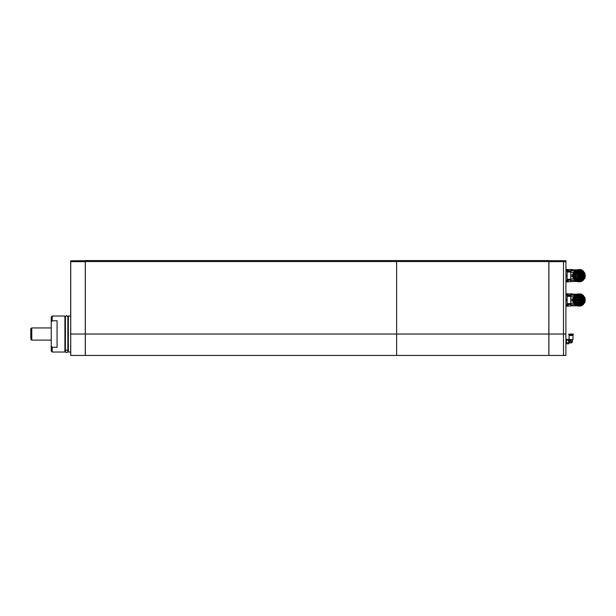<?xml version="1.0" encoding="UTF-8"?>
<svg xmlns="http://www.w3.org/2000/svg" width="616" height="616" viewBox="0 0 616 616"><rect width="100%" height="100%" fill="white"/><g stroke="black" fill="none" stroke-linecap="round" stroke-linejoin="round"><path stroke-width="0.92" d="M85.331 260.568L548.848 260.568L548.848 261.538L396.627 261.538L396.627 355.432L85.331 355.432L85.331 260.568L85.285 261.538L396.627 261.538L396.627 260.568L396.627 355.432L396.627 334.026L396.627 355.432L548.848 355.432L548.848 260.568M548.894 261.661L548.894 260.691L563.494 260.691L563.494 261.661L548.894 261.661L548.894 334.026L396.627 334.026L396.627 260.568L396.627 334.026L85.285 334.026L85.285 261.661L70.74 261.661L70.74 355.432L85.285 355.432L85.285 334.026L70.74 334.026L70.694 355.324L70.694 260.799L85.285 260.691L85.285 261.661M565.919 260.737L565.873 355.432L565.919 260.737M565.873 260.691L563.494 260.737L563.494 355.386M572.249 294.848L570.786 294.787L570.786 305.998L567.136 306.221L567.136 299.977L565.919 300.262M572.249 294.787L572.249 293.894L567.136 293.894L567.136 294.795M568.16 295.079L570.786 295.079M570.478 293.801L572.249 293.894M570.786 305.29C570.147 306.522 570.147 306.522 570.786 305.29M570.786 304.558L568.16 304.558M567.136 304.427L567.136 306.006L567.906 306.006L567.906 303.572L570.786 303.596M570.786 302.81L570.786 297.143M570.786 296.35L567.921 296.35L567.906 293.994M565.919 299.684L567.136 299.684L567.136 295.103L565.919 295.103M568.16 295.387L570.786 295.387M567.136 306.221L565.919 306.221L567.136 306.221M570.786 270.509L572.249 270.509L570.786 270.463L570.786 281.674L567.136 281.897L567.136 275.652L565.919 275.937M572.249 270.463L572.249 269.569L567.136 269.569L567.136 272.049L567.906 272.049L567.906 269.631A1.948 1.925 180 0 1 568.16 270.039L567.136 269.615L567.136 275.652L565.919 275.36M568.16 270.755L570.786 270.755M570.478 269.477L572.249 269.569M570.786 280.965C570.147 282.197 570.147 282.197 570.786 280.965M570.786 280.234L568.16 280.234M567.906 279.264A1.948 1.925 180 0 1 568.16 279.672L568.16 281.258A1.948 1.925 180 0 1 567.906 281.666L567.906 279.248L570.786 279.271M570.786 278.486L570.786 272.819M570.786 272.026L567.921 272.026L568.16 270.039M568.16 271.063L570.786 271.063M567.136 281.897L565.919 281.897L567.136 281.897M567.136 296.373L567.906 296.319A1.948 1.856 180 0 0 568.16 295.919L567.906 293.94L565.919 293.94M567.906 305.952A1.948 1.856 180 0 0 568.16 305.551L568.16 303.988L567.136 303.572M566.581 339.308L566.412 339.87L566.581 339.308L568.668 339.308L568.845 339.87L568.668 343.805L566.581 343.805L566.412 343.243L566.581 343.805M566.412 341.557L566.412 339.87L566.412 341.557M568.668 339.308L568.668 343.805M569.338 334.118L570.547 334.065L568.645 334.503L573.411 334.503L572.942 334.126M569.815 342.92L571.032 342.92L571.032 341.557L569.746 340.194L569.815 342.92L568.845 343.012M569.715 343.012L569.715 340.163L572.395 340.194L572.98 339.608L572.98 335.497L569.084 335.497L569.084 339.608L572.98 339.608M569.084 335.497L572.98 335.497M572.826 335.135L569.23 335.135M569.23 335.004L572.826 335.004M572.249 334.942L572.426 334.503M565.919 343.405L565.919 339.709M566.119 339.709L566.119 343.405M566.166 339.755L566.212 343.405M568.73 334.126L573.334 334.126M571.517 334.503L571.517 334.065L573.026 334.126L570.547 334.065L570.547 334.503M573.026 334.126L573.411 334.219M568.668 340.432L566.581 340.432M568.668 342.681L566.581 342.681M572.703 299.06L572.803 301.378L574.951 304.751L570.84 304.751C570.84 306.16 570.84 306.16 570.84 304.751L570.84 303.334L573.696 303.334L574.951 304.743M570.84 296.619L570.84 295.195L574.951 295.195L573.488 296.874L570.84 296.619L570.84 303.334M573.758 296.458L575.436 294.848M570.84 295.195C570.84 293.786 570.84 293.786 570.84 295.195M572.249 294.132L576.799 294.202M576.268 294.41L578.124 294.071C580.303 293.924 582.074 294.694 583.452 296.388L584.007 297.012M574.797 304.62L577.107 305.836L574.566 304.42M577.107 305.836L577.962 306.006L577.107 305.836M584.007 302.933L584.769 302.233L584.661 297.528L584.769 302.233L583.452 303.557C582.074 305.251 580.303 306.029 578.124 305.875L577.492 305.782M582.135 305.182L583.36 304.119M583.46 304.004L584.946 302.479L584.946 297.466L582.135 294.771M583.529 303.911L583.876 303.488M583.876 296.458L583.529 296.034M583.96 296.558L583.36 295.472L581.527 294.417M577.962 294.356L577.962 293.94L577.107 294.109M577.962 305.59L577.962 306.006M581.527 305.528L583.36 304.481L583.96 303.388M578.124 305.659L578.124 306.052L580.018 306.036L581.712 305.436M581.712 294.51L580.018 293.909L578.124 294.286M583.121 295.233L581.527 294.148M581.296 294.04L578.763 293.894M579.517 293.901L580.018 293.909M580.58 293.894L578.124 293.924M582.282 305.374L583.113 304.72M583.36 304.481L582.867 304.935M581.527 305.798L578.763 306.052M578.717 306.052L580.58 306.052M579.517 306.052L580.018 306.036M584.661 297.528L583.452 296.388C580.395 291.838 572.472 294.502 572.78 299.977C572.472 305.451 580.395 308.108 583.452 303.557M576.307 294.548L575.606 294.918M574.613 295.688L574.097 296.25M574.097 303.696L574.613 304.258M575.606 305.028L576.307 305.397M585.192 300.901L585.192 299.053L585.2 300.901M573.488 296.874L572.803 298.567M572.803 301.378L572.703 300.885M573.943 297.058L573.126 300.061C573.157 297.759 574.197 296.05 576.214 294.941L576.283 294.933A5.598 5.598 0 0 0 573.126 300.061L573.488 300.131A5.228 5.228 0 0 1 578.262 294.764L576.283 294.933L574.99 295.803M581.704 295.241L581.466 295.526A5.228 5.228 0 0 0 579.171 294.764C585.924 295.033 584.954 306.09 578.262 305.182C571.509 304.92 572.48 293.855 579.171 294.764L581.704 295.241A5.598 5.598 0 0 0 581.15 294.933M573.75 301.617A5.228 5.228 0 0 0 578.262 305.182L576.214 305.005L573.411 301.809A5.598 5.598 0 0 0 576.283 305.012L573.75 301.617M579.171 305.182A5.228 5.228 0 0 0 582.197 303.88L581.15 305.012L582.482 304.111A5.598 5.598 0 0 1 581.15 305.012L579.171 305.182M584.199 301.078L583.167 302.726A5.228 5.228 0 0 0 582.62 296.496L583.175 296.589L584.291 299.461M583.691 302.533L583.729 302.518C584.676 300.446 584.507 298.475 583.206 296.596L583.175 296.589A5.598 5.598 0 0 1 583.691 302.533M573.95 297.043L574.967 295.826M583.606 299.977C583.267 301.594 583.976 300.993 582.174 303.434L578.717 304.858L576.468 304.312L574.197 301.832L573.896 299.137C574.251 298.375 573.688 298.375 575.259 296.519L577.708 295.187L581.288 295.811L582.813 297.297L583.575 300.546M584.291 299.484L584.207 301.047M580.072 304.674L580.518 304.52M580.957 304.319L581.396 304.065M581.635 303.896L582.174 303.434M583.059 302.217L583.26 301.771M583.414 301.332L583.521 300.862M583.598 299.676L583.521 299.083M583.414 298.614L583.26 298.175M583.059 297.728L582.813 297.297M582.644 297.058L582.174 296.519M580.957 295.626L580.518 295.426M580.072 295.28L579.61 295.164M579.348 295.126L578.717 295.087M577.361 295.28L576.915 295.426M576.476 295.626L576.045 295.88M575.798 296.05L575.259 296.519M574.374 297.728L574.174 298.175M574.02 298.614L573.912 299.083M573.866 299.345L573.827 299.969M574.02 301.332L574.174 301.771M574.374 302.217L574.628 302.649M574.797 302.887L575.259 303.434M576.476 304.319L576.915 304.52M577.361 304.674L577.831 304.781M581.404 303.049L580.164 304.158L577.323 304.173L575.567 303.08C573.958 301.108 573.896 299.099 575.398 297.043L577.092 295.857L579.841 295.695L581.319 296.388L582.975 298.768L583.052 300.854L581.581 303.349L580.842 303.465L579.479 301.07L580.056 300.046L579.71 300.87M579.987 303.857L580.842 303.465L579.271 301.193L577.923 301.301L576.538 303.426M581.581 303.349L582.097 302.833M582.236 302.664L582.528 302.225M582.705 300.87L582.628 298.775M580.056 300.046L582.798 299.699L580.018 299.8L579.387 298.845L580.572 296.335L579.695 296.003M582.975 298.768L582.721 298.082M582.62 297.882L582.343 297.436M581.165 296.704L580.357 296.227L579.179 298.714L577.854 298.691L576.322 296.658L575.598 297.335M579.841 295.695L578.455 295.557M575.398 297.043L574.936 297.674M574.743 298.021L574.574 298.406M574.443 298.822L574.351 299.23M574.32 299.484L574.289 300.092M574.512 301.355L574.666 301.763M575.752 302.779L576.507 303.411M578.794 304.396L580.164 304.158M578.717 301.794C581.65 302.31 577.608 305.821 577.669 302.572L578.717 301.794M581.281 300.277C584.214 300.785 580.172 304.304 580.233 301.047L581.281 300.277M576.129 296.812L578.255 298.983C580.203 299.599 580.218 300.269 578.308 300.985L576.307 303.272M578.216 301.216L579.271 301.193M579.387 298.845L579.949 299.515M581.173 299.491L580.126 298.721C580.026 297.836 580.372 297.359 581.173 297.305C582.574 297.944 582.574 298.675 581.188 299.491M578.516 298.159L577.469 297.382C577.361 296.496 577.716 296.026 578.516 295.965C579.91 296.604 579.918 297.335 578.524 298.159M578.147 298.76L579.179 298.714M577.723 301.17L578.555 301.055M578.255 298.983L577.654 298.837M578.717 299.291C579.54 300.4 579.325 300.677 578.054 300.123L578.717 299.291M576.969 299.338C578.717 299.576 576.453 301.879 576.299 299.877L576.969 299.338M575.213 299.391C576.045 300.5 575.821 300.777 574.551 300.215L575.213 299.391M575.821 297.79C576.769 298.56 576.615 298.96 575.367 298.976L575.821 297.79M575.952 301.008C576.892 301.786 576.745 302.179 575.49 302.194L575.952 301.008M578.963 303.957L577.669 302.572L579.517 302.148L578.963 303.957L579.433 302.756L578.732 303.596L578 302.756L578.47 303.472M580.233 301.047L582.082 300.631L581.519 302.441L581.034 302.441L580.649 301.293M582.22 298.721L580.372 299.145L580.934 297.328L582.22 298.721L581.419 297.713L581.889 298.529L581.173 297.69L580.457 298.529L580.934 297.328M578.27 295.996L579.556 297.382L577.708 297.805L577.469 297.382L578.27 296.481M578.925 299.322L579.179 300.477L578.054 300.123L578.755 299.607M577.169 299.376L577.423 300.523L576.299 300.169L577.007 299.661M575.421 299.422L575.675 300.577L574.551 300.215L575.252 299.707M575.613 299.122L575.367 297.967L576.491 298.321L575.783 298.829M576.615 301.547L575.744 302.34L575.49 301.185L576.615 301.547L575.906 301.324M579.102 302.387L578.239 302.34L579.517 302.148M578.216 302.394L578.262 302.348A0.708 0.708 0 0 0 578.024 302.772L578.208 302.402M579.371 302.633L579.41 302.772A0.708 0.708 0 0 0 579.171 302.348L579.363 302.61M579.764 302.572L578.963 303.58A0.708 0.708 0 0 1 578.47 303.557L578.47 303.957M577.916 302.148L578.332 302.387M578.093 302.81L577.669 302.572M581.519 301.955L581.997 301.239L581.519 302.441M581.666 300.87L580.803 300.816L582.082 300.631M581.281 302.079L581.034 302.033A0.708 0.708 0 0 0 581.519 302.033L581.296 302.079M580.58 301.255L580.826 300.831A0.708 0.708 0 0 0 580.58 301.255M581.727 300.831L581.974 301.255A0.708 0.708 0 0 0 581.727 300.831M581.034 302.441L581.034 301.955M582.32 301.047L581.904 301.293M580.472 300.631L580.896 300.87M580.788 298.899L581.65 298.952L580.372 299.145M581.866 298.521L581.627 298.937A0.708 0.708 0 0 0 581.866 298.521M580.518 298.66L580.48 298.521A0.708 0.708 0 0 0 580.719 298.937L580.688 298.906M581.419 297.328L581.419 297.713A0.708 0.708 0 0 0 580.934 297.736L580.126 298.721M581.974 299.145L581.558 298.899M579.14 297.143L578.755 296.373L579.556 297.382M578.131 297.567L578.986 297.613L577.708 297.805M579.009 297.559L578.963 297.605A0.708 0.708 0 0 0 579.209 297.181L579.025 297.551M577.854 297.32L577.816 297.181A0.708 0.708 0 0 0 578.062 297.605L577.87 297.343M578.27 296.396L578.755 296.396A0.708 0.708 0 0 0 578.27 296.396M577.469 297.382L577.885 297.143M579.317 297.805L578.894 297.567M578.755 295.996L578.755 296.481M578.301 300.123A0.439 0.439 0 0 1 578.278 299.977C579.232 299.961 579.232 299.961 578.278 299.977C579.232 299.961 579.232 299.961 578.278 299.977C579.232 299.961 579.232 299.961 578.278 299.977C579.232 299.961 579.232 299.961 578.278 299.977C579.232 299.961 579.232 299.961 578.278 299.977C579.232 299.961 579.232 299.961 578.278 299.977A0.439 0.439 0 0 1 578.301 299.83M576.553 300.169A0.439 0.439 0 0 1 576.53 300.023C577.477 300.007 577.477 300.007 576.53 300.023C577.477 300.007 577.477 300.007 576.53 300.023C577.477 300.007 577.477 300.007 576.53 300.023C577.477 300.007 577.477 300.007 576.53 300.023C577.477 300.007 577.477 300.007 576.53 300.023C577.477 300.007 577.477 300.007 576.53 300.023A0.439 0.439 0 0 1 576.553 299.877M574.805 300.215A0.439 0.439 0 0 1 574.774 300.069C575.729 300.054 575.729 300.054 574.774 300.069C575.729 300.054 575.729 300.054 574.774 300.069C575.729 300.054 575.729 300.054 574.774 300.069C575.729 300.054 575.729 300.054 574.774 300.069C575.729 300.054 575.729 300.054 574.774 300.069C575.729 300.054 575.729 300.054 574.774 300.069A0.439 0.439 0 0 1 574.805 299.923M575.383 298.467C576.337 298.452 576.337 298.452 575.383 298.467C576.337 298.452 576.337 298.452 575.383 298.467C576.337 298.452 576.337 298.452 575.383 298.467C576.337 298.452 576.337 298.452 575.383 298.467C576.337 298.452 576.337 298.452 575.383 298.467C576.337 298.452 576.337 298.452 575.383 298.467M575.513 301.694C576.461 301.678 576.461 301.678 575.513 301.694C576.461 301.678 576.461 301.678 575.513 301.694C576.461 301.678 576.461 301.678 575.513 301.694C576.461 301.678 576.461 301.678 575.513 301.694C576.461 301.678 576.461 301.678 575.513 301.694C576.461 301.678 576.461 301.678 575.513 301.694M581.75 300.816L580.803 300.816M580.703 298.952L581.65 298.952M578.039 297.613L578.986 297.613M578.255 300.123L578.824 300.446M576.499 300.169L577.069 300.5M574.751 300.215L575.321 300.546M575.575 300.4L575.575 299.738M575.59 301.363L575.59 302.017M578.232 302.895A0.485 0.485 0 0 1 578.963 302.471A0.485 0.485 0 0 1 578.963 303.311A0.485 0.485 0 0 1 578.232 302.895M579.348 302.895A0.631 0.631 0 0 1 578.717 303.526A0.631 0.631 0 0 1 578.085 302.895A0.631 0.631 0 0 1 578.717 302.256A0.631 0.631 0 0 1 579.348 302.895M580.788 301.37A0.485 0.485 0 0 1 581.519 300.955A0.485 0.485 0 0 1 581.519 301.794A0.485 0.485 0 0 1 580.788 301.37M581.912 301.37A0.631 0.631 0 0 1 581.281 302.009A0.631 0.631 0 0 1 580.649 301.37A0.631 0.631 0 0 1 581.281 300.739A0.631 0.631 0 0 1 581.912 301.37M581.804 298.398A0.631 0.631 0 0 1 581.173 299.03A0.631 0.631 0 0 1 580.542 298.398A0.631 0.631 0 0 1 581.173 297.767A0.631 0.631 0 0 1 581.804 298.398M579.148 297.058A0.631 0.631 0 0 1 578.516 297.697A0.631 0.631 0 0 1 577.877 297.058A0.631 0.631 0 0 1 578.516 296.427A0.631 0.631 0 0 1 579.148 297.058M578.355 299.977L578.901 299.661L578.901 300.292L578.355 299.977M576.599 300.023L577.146 299.707L577.146 300.339L576.599 300.023M574.974 300.069L575.46 300.069M574.851 300.069L575.398 299.753L575.398 300.385L574.851 300.069M575.583 298.467L576.068 298.467M575.46 298.467L576.006 298.152L576.006 298.783L575.46 298.467M575.706 301.694L576.191 301.694M575.583 301.694L576.129 301.378L576.129 302.009L575.583 301.694M579.202 302.895A0.485 0.485 0 0 1 578.47 303.311A0.485 0.485 0 0 1 578.47 302.471A0.485 0.485 0 0 1 579.202 302.895M581.766 301.37A0.485 0.485 0 0 1 581.034 301.794A0.485 0.485 0 0 1 581.034 300.955A0.485 0.485 0 0 1 581.766 301.37M581.658 298.398A0.485 0.485 0 0 1 580.934 298.822A0.485 0.485 0 0 1 580.934 297.975A0.485 0.485 0 0 1 581.658 298.398M579.002 297.058A0.485 0.485 0 0 1 578.27 297.482A0.485 0.485 0 0 1 578.27 296.642A0.485 0.485 0 0 1 579.002 297.058M578.424 299.977L578.925 300.177L578.424 299.977M576.676 300.023L577.169 300.231L576.676 300.023M574.92 300.069L575.421 300.277L574.92 300.069M575.529 298.467L576.029 298.675L575.529 298.467M575.66 301.694L576.153 301.894L575.66 301.694M579.017 302.895L578.416 302.895L579.017 302.895M581.581 301.37L580.98 301.37L581.581 301.37M581.473 298.398L580.873 298.398L581.473 298.398M578.817 297.058L578.216 297.058L578.817 297.058M572.68 299.245L570.84 299.245M572.68 300.7L570.84 300.7M572.703 274.736L572.803 277.054L574.951 280.426L570.84 280.426C570.84 281.835 570.84 281.835 570.84 280.426L570.84 279.01L573.696 279.01L575.028 280.48L577.107 281.512L574.797 280.295M570.84 272.295L570.84 270.871L574.951 270.871L573.488 272.549L570.84 272.295L570.84 279.01M573.758 272.133L574.705 271.079M570.84 270.871C570.84 269.462 570.84 269.462 570.84 270.871M572.249 269.808L576.799 269.877M576.222 270.108L575.028 270.817M577.962 270.031L577.592 269.677L578.124 269.746C580.303 269.6 582.074 270.37 583.452 272.072L584.007 272.688M577.107 269.785L575.436 270.532M577.107 281.512L577.962 281.681L577.107 281.512M584.007 278.609L584.769 277.908L584.661 273.204L584.769 277.908L583.452 279.233C582.074 280.927 580.303 281.704 578.124 281.558L577.492 281.458M582.135 280.858L583.46 279.687M583.36 279.795L584.946 278.163L584.946 273.142L582.135 270.447M583.529 279.587L583.876 279.163M583.876 272.133L583.529 271.71M583.96 272.233L583.36 271.148L581.527 270.093M577.962 281.266L577.962 281.681M581.527 281.204L583.36 280.157L583.96 279.063M578.124 281.335L578.124 281.728L580.018 281.712L581.712 281.112M581.712 270.185L580.018 269.585L578.124 269.569L578.124 269.962M583.121 270.909L581.527 269.823M581.412 269.77L578.763 269.569M579.517 269.577L580.018 269.585M580.58 269.569L578.717 269.569M574.566 280.095L574.951 280.426M582.282 281.05L583.113 280.395M583.36 280.157L582.867 280.611M581.527 281.474L578.763 281.728M578.717 281.728L580.58 281.728M579.517 281.728L580.018 281.712M584.661 273.204L583.452 272.072C580.395 267.513 572.472 270.178 572.78 275.652C572.472 281.127 580.395 283.784 583.452 279.233M576.307 270.224L575.606 270.601M574.613 271.363L574.097 271.925M574.097 279.371L574.613 279.934M575.606 280.704L576.307 281.073M585.192 276.576L585.192 274.728L585.2 276.576M573.488 272.549L572.803 274.243M572.803 277.054L572.703 276.569M574.967 271.502L573.95 272.719L573.126 275.737C573.157 273.435 574.197 271.725 576.214 270.616L576.283 270.616A5.598 5.598 0 0 0 573.126 275.737L573.488 275.806A5.228 5.228 0 0 1 578.262 270.439L576.283 270.616L574.99 271.479M581.704 270.917L581.466 271.202A5.228 5.228 0 0 0 579.171 270.439C585.924 270.709 584.954 281.766 578.262 280.858C571.509 280.596 572.48 269.531 579.171 270.439L581.704 270.917A5.598 5.598 0 0 0 581.15 270.616M573.75 277.292A5.228 5.228 0 0 0 578.262 280.858L576.214 280.68L573.427 277.477A5.598 5.598 0 0 0 576.283 280.688L573.75 277.292M579.171 280.858A5.228 5.228 0 0 0 582.197 279.556L581.15 280.688L582.482 279.787A5.598 5.598 0 0 1 581.15 280.688L579.171 280.858M584.199 276.761L583.167 278.401A5.228 5.228 0 0 0 582.62 272.172L583.922 273.596M583.691 278.209L583.729 278.193C584.676 276.122 584.507 274.151 583.206 272.272L583.175 272.264A5.598 5.598 0 0 1 583.691 278.209M583.606 275.652C583.267 277.269 583.976 276.676 582.174 279.11L578.717 280.542L576.468 279.987L574.197 277.508L573.896 274.813C574.251 274.051 573.688 274.051 575.259 272.195L577.708 270.863L581.288 271.494L582.813 272.973L583.575 276.222M583.922 273.604L584.291 275.136M584.291 275.16L584.207 276.723M580.072 280.349L580.518 280.195M580.957 279.995L581.396 279.741M581.635 279.572L582.174 279.11M583.059 277.893L583.26 277.446M583.414 277.007L583.521 276.538M583.598 275.352L583.521 274.759M583.414 274.289L583.26 273.851M583.059 273.404L582.813 272.973M582.644 272.734L582.174 272.195M580.957 271.302L580.518 271.102M580.072 270.955L579.61 270.84M579.348 270.801L578.717 270.763M577.361 270.955L576.915 271.102M576.476 271.302L576.045 271.556M575.798 271.725L575.259 272.195M574.374 273.404L574.174 273.851M574.02 274.289L573.912 274.759M573.866 275.021L573.827 275.652M574.02 277.007L574.174 277.446M574.374 277.893L574.628 278.324M574.797 278.571L575.259 279.11M576.476 279.995L576.915 280.195M577.361 280.349L577.831 280.457M581.404 278.725L580.164 279.833L577.323 279.849L575.567 278.755C573.958 276.792 573.896 274.775 575.398 272.719L577.092 271.533L579.841 271.371L581.319 272.064L582.975 274.443L583.052 276.53L581.581 279.025L580.842 279.14L579.479 276.746L580.056 275.722L579.71 276.553M579.987 279.533L580.842 279.14L579.271 276.869L577.923 276.977L576.538 279.11M581.581 279.025L582.097 278.509M582.236 278.34L582.528 277.908M582.705 276.546L582.628 274.459M580.056 275.722L582.798 275.375L580.018 275.475L579.387 274.52L580.572 272.01L579.695 271.679M582.975 274.443L582.721 273.758M582.62 273.558L582.343 273.111M581.165 272.38L580.357 271.902L579.179 274.389L577.854 274.366L576.322 272.341L575.598 273.011M579.841 271.371L578.455 271.233M575.398 272.719L574.936 273.35M574.743 273.697L574.574 274.082M574.443 274.505L574.351 274.905M574.32 275.16L574.289 275.775M574.512 277.031L574.666 277.439M575.752 278.463L576.507 279.087M578.794 280.072L580.164 279.833M578.717 277.477C581.65 277.985 577.608 281.497 577.669 278.247L578.717 277.477M581.281 275.953C584.214 276.469 580.172 279.98 580.233 276.73L581.281 275.953M576.129 272.488L578.255 274.659C580.203 275.275 580.218 275.945 578.308 276.661L576.307 278.948M578.216 276.892L579.271 276.869M579.387 274.52L579.949 275.19M581.173 275.167L580.126 274.397C580.026 273.512 580.372 273.042 581.173 272.98C582.574 273.62 582.574 274.351 581.188 275.167M578.516 273.835L577.469 273.057C577.361 272.172 577.716 271.702 578.516 271.641C579.91 272.287 579.918 273.011 578.524 273.835M578.147 274.436L579.179 274.389M577.723 276.846L578.555 276.73M578.255 274.659L577.654 274.513M578.717 274.967C579.54 276.076 579.325 276.353 578.054 275.799L578.717 274.967M576.969 275.013C577.793 276.13 577.569 276.407 576.299 275.845L576.969 275.013M575.213 275.067C576.045 276.176 575.821 276.453 574.551 275.891L575.213 275.067M575.821 273.465C576.769 274.243 576.615 274.636 575.367 274.651L575.821 273.465M575.952 276.684C576.892 277.462 576.745 277.855 575.49 277.87L575.952 276.684M578.963 279.633L577.669 278.247L579.517 277.824L578.963 279.633L579.433 278.432L578.732 279.271L578 278.432L578.47 279.156M580.233 276.73L582.082 276.307L581.519 278.116L581.034 278.116L580.649 276.969M582.22 274.397L581.974 274.821L580.126 274.397L580.934 273.004L582.22 274.397L581.419 273.004M578.27 271.671L579.556 273.057L577.708 273.481L577.469 273.057L578.27 272.156M578.925 274.998L579.179 276.153L578.054 275.799L578.755 275.29M577.169 275.052L577.423 276.199L576.299 275.845L577.007 275.337M575.421 275.098L575.675 276.253L574.551 275.891L575.421 275.098L574.882 275.598M575.613 274.798L575.367 273.643L576.491 273.997L575.783 274.505M576.615 277.223L575.744 278.016L575.49 276.861L576.615 277.223L575.906 277.007M579.102 278.062L578.239 278.016L579.517 277.824M578.216 278.07L578.262 278.024A0.708 0.708 0 0 0 578.024 278.447L578.208 278.078M579.371 278.309L579.41 278.447A0.708 0.708 0 0 0 579.171 278.024L579.363 278.286M579.764 278.247L578.963 279.256A0.708 0.708 0 0 1 578.47 279.233L578.47 279.633M577.916 277.824L578.332 278.062M578.093 278.486L577.669 278.247M581.519 277.631L581.997 276.915L581.519 278.116M581.666 276.546L580.803 276.492L581.974 276.93A0.708 0.708 0 0 0 581.727 276.507L582.082 276.307M581.281 277.754L581.034 277.708A0.708 0.708 0 0 0 581.519 277.708L581.296 277.754M580.472 276.307L580.803 276.492A0.708 0.708 0 0 0 580.58 276.93L580.896 276.546M581.034 278.116L581.034 277.631M582.32 276.73L581.904 276.969M580.788 274.574L581.65 274.628L580.372 274.821M580.518 274.336L580.934 273.004M581.866 274.197L581.627 274.613A0.708 0.708 0 0 0 581.866 274.197M580.126 274.397L580.457 274.205A0.708 0.708 0 0 0 580.719 274.613L580.688 274.582M580.934 273.412L581.419 273.412A0.708 0.708 0 0 0 580.934 273.412M581.974 274.821L581.558 274.574M579.14 272.819L578.755 272.049L579.556 273.057M578.131 273.242L578.986 273.296L577.708 273.481M579.009 273.235L578.963 273.281A0.708 0.708 0 0 0 579.209 272.857L579.025 273.227M577.854 272.996L577.816 272.857A0.708 0.708 0 0 0 578.062 273.281L577.87 273.019M578.27 272.072L578.755 272.072A0.708 0.708 0 0 0 578.27 272.072M577.469 273.057L577.885 272.819M579.317 273.481L578.894 273.242M578.755 271.671L578.755 272.156M578.301 275.799A0.439 0.439 0 0 1 578.278 275.652C579.232 275.637 579.232 275.637 578.278 275.652C579.232 275.637 579.232 275.637 578.278 275.652C579.232 275.637 579.232 275.637 578.278 275.652C579.232 275.637 579.232 275.637 578.278 275.652C579.232 275.637 579.232 275.637 578.278 275.652C579.232 275.637 579.232 275.637 578.278 275.652A0.439 0.439 0 0 1 578.301 275.506M576.553 275.845A0.439 0.439 0 0 1 576.53 275.699C577.477 275.683 577.477 275.683 576.53 275.699C577.477 275.683 577.477 275.683 576.53 275.699C577.477 275.683 577.477 275.683 576.53 275.699C577.477 275.683 577.477 275.683 576.53 275.699C577.477 275.683 577.477 275.683 576.53 275.699C577.477 275.683 577.477 275.683 576.53 275.699A0.439 0.439 0 0 1 576.553 275.552M574.805 275.891A0.439 0.439 0 0 1 574.774 275.745C575.729 275.729 575.729 275.729 574.774 275.745C575.729 275.729 575.729 275.729 574.774 275.745C575.729 275.729 575.729 275.729 574.774 275.745C575.729 275.729 575.729 275.729 574.774 275.745C575.729 275.729 575.729 275.729 574.774 275.745C575.729 275.729 575.729 275.729 574.774 275.745A0.439 0.439 0 0 1 574.805 275.598M575.383 274.143C576.337 274.128 576.337 274.128 575.383 274.143C576.337 274.128 576.337 274.128 575.383 274.143C576.337 274.128 576.337 274.128 575.383 274.143C576.337 274.128 576.337 274.128 575.383 274.143C576.337 274.128 576.337 274.128 575.383 274.143C576.337 274.128 576.337 274.128 575.383 274.143M575.613 273.496L576.491 273.997M575.714 273.673L576.283 273.997L575.714 273.673M575.513 277.369C576.461 277.354 576.461 277.354 575.513 277.369C576.461 277.354 576.461 277.354 575.513 277.369C576.461 277.354 576.461 277.354 575.513 277.369C576.461 277.354 576.461 277.354 575.513 277.369C576.461 277.354 576.461 277.354 575.513 277.369C576.461 277.354 576.461 277.354 575.513 277.369M580.703 274.628L581.65 274.628M578.255 275.799L578.824 276.122M576.499 275.845L577.069 276.176M575.59 277.038L575.59 277.693M575.845 277.839L576.414 277.516M578.232 278.571A0.485 0.485 0 0 1 578.963 278.147A0.485 0.485 0 0 1 578.963 278.986A0.485 0.485 0 0 1 578.232 278.571M579.348 278.571A0.631 0.631 0 0 1 578.717 279.202A0.631 0.631 0 0 1 578.085 278.571A0.631 0.631 0 0 1 578.717 277.939A0.631 0.631 0 0 1 579.348 278.571M580.788 277.046A0.485 0.485 0 0 1 581.519 276.63A0.485 0.485 0 0 1 581.519 277.47A0.485 0.485 0 0 1 580.788 277.046M581.912 277.046A0.631 0.631 0 0 1 581.281 277.685A0.631 0.631 0 0 1 580.649 277.046A0.631 0.631 0 0 1 581.281 276.415A0.631 0.631 0 0 1 581.912 277.046M581.804 274.074A0.631 0.631 0 0 1 581.173 274.705A0.631 0.631 0 0 1 580.542 274.074A0.631 0.631 0 0 1 581.173 273.442A0.631 0.631 0 0 1 581.804 274.074M579.148 272.734A0.631 0.631 0 0 1 578.516 273.373A0.631 0.631 0 0 1 577.877 272.734A0.631 0.631 0 0 1 578.516 272.103A0.631 0.631 0 0 1 579.148 272.734M578.355 275.652L578.901 275.337L578.901 275.968L578.355 275.652M576.599 275.699L577.146 275.383L577.146 276.014L576.599 275.699M574.974 275.745L575.46 275.745M574.851 275.745L575.398 275.429L575.398 276.06L574.851 275.745M575.583 274.143L576.068 274.143M575.46 274.143L576.006 273.827L576.006 274.459L575.46 274.143M575.583 277.369L576.129 277.054L576.129 277.685L575.583 277.369M579.202 278.571A0.485 0.485 0 0 1 578.47 278.986A0.485 0.485 0 0 1 578.47 278.147A0.485 0.485 0 0 1 579.202 278.571M581.766 277.046A0.485 0.485 0 0 1 581.034 277.47A0.485 0.485 0 0 1 581.034 276.63A0.485 0.485 0 0 1 581.766 277.046M581.658 274.074A0.485 0.485 0 0 1 580.934 274.497A0.485 0.485 0 0 1 580.934 273.65A0.485 0.485 0 0 1 581.658 274.074M579.002 272.734A0.485 0.485 0 0 1 578.27 273.158A0.485 0.485 0 0 1 578.27 272.318A0.485 0.485 0 0 1 579.002 272.734M578.424 275.652L578.925 275.853L578.424 275.652M576.676 275.699L577.169 275.906L576.676 275.699M574.92 275.745L575.421 275.953L574.92 275.745M575.529 274.143L576.029 274.351L575.529 274.143M575.66 277.369L576.153 277.57L575.66 277.369M579.017 278.571L578.416 278.571L579.017 278.571M581.581 277.046L580.98 277.046L581.581 277.046M581.473 274.074L580.873 274.074L581.473 274.074M578.817 272.734L578.216 272.734L578.817 272.734M572.68 274.921L570.84 274.921M572.68 276.376L570.84 276.376M565.919 261.661L563.494 261.661L563.494 334.026L548.894 334.026L548.894 355.432L563.494 355.432L563.494 334.026L565.919 334.026M52.206 347.293L57.072 347.293L57.072 320.759L52.206 320.759L51.236 322.114L51.236 345.946L52.206 347.293L52.206 352.029L64.903 352.029L64.903 316.023L64.996 340.594M51.236 322.114L51.236 317.001L52.206 316.023L52.206 320.759M52.206 352.029L51.236 351.051L51.236 345.946M70.694 261.661L70.694 334.026M65.412 318.018L65.388 350.034L64.996 350.419L64.996 327.458M68.353 352.029L68.353 316.023L68.353 352.029L70.694 352.029M66.628 352.514A1.217 1.217 0 0 0 67.683 350.689A1.217 1.217 0 0 0 65.573 350.689A1.217 1.217 0 0 0 66.628 352.514M51.236 340.109L31.77 340.109L31.77 327.943L51.236 327.943M30.8 338.207L30.8 328.721L30.8 338.207M567.136 293.732L565.919 293.732L567.136 293.724M565.919 304.843L567.136 304.843M565.919 306.006L567.136 306.006M565.919 269.615L567.136 269.615M567.136 269.408L565.919 269.408M565.919 270.778L567.136 270.778M565.919 280.519L567.136 280.519M565.919 281.681L568.16 281.266M571.032 341.557L572.395 341.557L572.395 340.194M569.815 334.942L572.249 334.68M568.16 271.625A1.948 1.925 180 0 1 567.906 272.041M67.845 350.034L67.868 318.018L68.261 317.633M31.77 327.997L31.532 340.055L30.8 339.331M565.873 355.432L563.54 355.432M572.249 270.524L570.786 270.524M567.136 269.4L565.919 269.4M567.906 296.373L568.16 295.957M567.906 306.006L568.16 305.59M571.032 342.92A1.363 1.363 0 0 0 572.395 341.557M568.845 340.094L569.569 340.094L569.084 339.608M570.84 305.813L577.015 305.813M584.592 299.977C582.952 294.202 579.671 292.762 574.751 295.642C571.817 300.115 572.518 303.418 576.853 305.544C581.312 306.298 583.891 304.443 584.592 299.977M570.84 281.489L577.015 281.489M584.592 275.652C584.06 271.902 582.097 269.947 578.717 269.777L574.751 271.317C571.817 275.791 572.518 279.094 576.853 281.219C581.312 281.974 583.891 280.118 584.592 275.652M568.16 279.664L567.136 279.248M68.353 316.023L70.694 316.023M52.206 316.023L64.903 316.023M67.868 350.034L68.261 350.419M65.388 318.018L64.996 317.633M65.412 351.297L65.412 316.755L66.628 315.538L67.845 316.755L67.845 351.297M31.532 327.997L30.8 328.721"/></g></svg>
